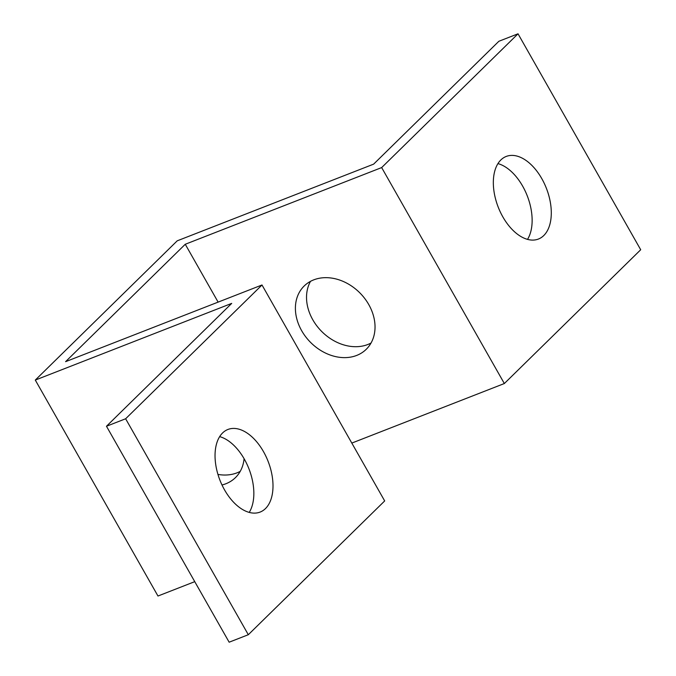 <?xml version="1.0" encoding="UTF-8"?>
<svg xmlns="http://www.w3.org/2000/svg" width="676" height="676" viewBox="0 0 676 676"><rect width="100%" height="100%" fill="white"/><g stroke="black" fill="none" stroke-linecap="round" stroke-linejoin="round"><path stroke-width="1.01" d="M218.12 302.113L185.258 244.264L381.661 167.58L504.338 383.537L640.704 249.748L518.027 33.8L498.863 41.278L373.634 164.141L177.222 240.825L35.296 380.073L157.973 596.021L194.756 581.656M239.735 306.828L262.001 284.985L384.678 500.933L248.312 634.722L125.635 418.765L239.735 306.828M265.491 508.563A44.329 25.865 -111.3 0 1 260.142 512.062A44.329 25.865 -111.3 0 1 219.928 480.18A44.329 25.865 -111.3 0 1 227.905 429.48A44.329 25.865 -111.3 0 1 265.972 456.41A44.329 25.865 -111.3 0 1 265.491 508.563M185.258 244.264L65.589 361.668L262.001 284.985M217.942 474.417A44.329 34.932 -134.5 0 0 237.022 472.837A44.329 34.932 -134.5 0 0 240.242 471.349M248.312 634.722L229.147 642.2L106.47 426.252L231.707 303.389L35.296 380.073M504.338 383.537L351.807 443.084M356.683 355.432A44.329 34.932 45.5 0 1 305.594 336.665A44.329 34.932 45.5 0 1 304.175 285.999A44.329 34.932 45.5 0 1 360.147 293.181A44.329 34.932 45.5 0 1 366.257 349.281A44.329 34.932 45.5 0 1 356.683 355.432M244.078 458.691A44.329 34.932 45.5 0 1 235.459 477.602A44.329 34.932 45.5 0 1 225.885 483.754A44.329 34.932 45.5 0 1 221.998 484.979M249.233 512.4A44.329 25.865 68.7 0 0 248.954 468.848A44.329 25.865 68.7 0 0 219.649 436.628M527.525 239.372A44.329 25.865 68.7 0 0 527.246 195.82A44.329 25.865 68.7 0 0 497.942 163.6M518.027 33.8L381.661 167.58M310.521 281.334A44.329 34.932 -134.5 0 0 319.9 329.575A44.329 34.932 -134.5 0 0 367.82 344.506A44.329 34.932 -134.5 0 0 371.04 343.019M106.47 426.252L125.635 418.765M543.783 235.535A44.329 25.865 -111.3 0 1 538.434 239.034A44.329 25.865 -111.3 0 1 498.22 207.152A44.329 25.865 -111.3 0 1 506.197 156.452A44.329 25.865 -111.3 0 1 544.264 183.382A44.329 25.865 -111.3 0 1 543.783 235.535"/></g></svg>

